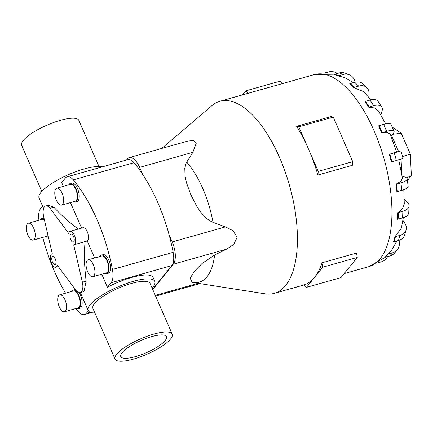 <?xml version="1.0" encoding="UTF-8"?>
<svg xmlns="http://www.w3.org/2000/svg" width="433" height="433" viewBox="0 0 433 433"><rect width="100%" height="100%" fill="white"/><g stroke="black" fill="none" stroke-linecap="round" stroke-linejoin="round"><path stroke-width="0.65" d="M73.697 244.824A6.988 3.085 -105.8 0 0 74.016 244.775A6.988 3.085 -105.8 0 0 74.812 244.217A6.988 3.085 -105.8 0 0 74.768 236.207A6.988 3.085 -105.8 0 0 70.216 231.325A6.988 3.085 -105.8 0 0 69.421 231.877A6.988 3.085 -105.8 0 0 68.744 233.49L50.131 208.343A11.231 4.958 -105.8 0 0 45.741 205.984A11.231 4.958 -105.8 0 0 44.458 206.871A11.231 4.958 -105.8 0 0 43.598 216.397L52.301 253.776A6.988 3.085 -105.8 0 0 51.976 253.825A6.988 3.085 -105.8 0 0 51.181 254.377A6.988 3.085 -105.8 0 0 51.224 262.393A6.988 3.085 -105.8 0 0 55.776 267.275A6.988 3.085 -105.8 0 0 56.571 266.723A6.988 3.085 -105.8 0 0 57.248 265.11L75.867 290.256A11.231 4.958 -105.8 0 0 80.251 292.616A11.231 4.958 -105.8 0 0 81.534 291.723A11.231 4.958 -105.8 0 0 82.394 282.197L73.697 244.824M74.016 244.775L87.228 240.975A6.988 3.085 -105.8 0 0 87.639 240.596A6.988 3.085 -105.8 0 0 87.596 232.586A6.988 3.085 -105.8 0 0 83.044 227.698L70.216 231.325M55.5 264.271A4.211 1.862 74.2 0 1 55.018 264.601A4.211 1.862 74.2 0 1 52.279 261.656A4.211 1.862 74.2 0 1 52.252 256.829A4.211 1.862 74.2 0 1 52.734 256.498A4.211 1.862 74.2 0 1 55.473 259.443A4.211 1.862 74.2 0 1 55.5 264.271M73.74 241.766A4.211 1.862 74.2 0 1 73.264 242.101A4.211 1.862 74.2 0 1 70.519 239.157A4.211 1.862 74.2 0 1 70.492 234.329A4.211 1.862 74.2 0 1 70.974 233.993A4.211 1.862 74.2 0 1 73.713 236.938A4.211 1.862 74.2 0 1 73.74 241.766M94.897 312.972A36.356 9.699 -23.6 0 1 88.175 310.472A36.356 9.699 -23.6 0 1 90.096 304.783A36.356 9.699 -23.6 0 1 125.57 283.848A36.356 9.699 -23.6 0 1 154.808 281.358A36.356 9.699 -23.6 0 1 152.887 287.047A36.356 9.699 -23.6 0 1 152.07 287.994M101.75 274.219L107.438 287.236A36.356 9.699 -23.6 0 1 153.125 277.504L154.808 281.358M87.228 240.975L94.648 257.971M80.251 292.616L82.93 291.858L84.078 291.008L86.167 281.136C84.327 266.512 83.964 253.348 85.09 241.646M122.09 352.695A24.957 6.657 -23.6 0 1 146.435 338.319A24.957 6.657 -23.6 0 1 166.505 336.614A24.957 6.657 -23.6 0 1 165.184 340.522A24.957 6.657 -23.6 0 1 140.839 354.892A24.957 6.657 -23.6 0 1 120.769 356.597A24.957 6.657 -23.6 0 1 122.09 352.695M41.801 191.435L21.65 145.309A31.198 8.324 -23.6 0 1 23.301 140.427A31.198 8.324 -23.6 0 1 53.735 122.463A31.198 8.324 -23.6 0 1 78.822 120.331L98.973 166.456M115.048 359.098L92.906 308.404A31.198 8.324 -23.6 0 1 94.556 303.522A31.198 8.324 -23.6 0 1 124.991 285.558A31.198 8.324 -23.6 0 1 150.078 283.426L172.22 334.119A31.198 8.324 156.4 0 0 147.139 336.252A31.198 8.324 156.4 0 0 116.699 354.216A31.198 8.324 156.4 0 0 115.048 359.098A31.198 8.324 156.4 0 0 140.135 356.965A31.198 8.324 156.4 0 0 170.575 339.001A31.198 8.324 156.4 0 0 172.22 334.119M78.362 229.025C70.005 223.044 61.854 215.796 53.898 207.277L48.42 205.226L45.741 205.984M126.431 160.037L127.286 158.981A17.363 7.664 74.2 0 1 129.267 157.607A17.363 7.664 74.2 0 1 139.626 167.36L142.711 174.429A107.059 47.267 -105.8 0 0 134.008 162.711A16.221 7.161 -105.8 0 0 127.93 159.615L67.191 176.767A16.221 7.161 74.2 0 0 65.34 178.05L61.697 182.547L63.359 186.342M70.455 202.59L81.604 228.11M102.442 166.813A36.356 9.699 156.4 0 0 70.709 173.682A36.356 9.699 156.4 0 0 40.989 192.376A36.356 9.699 156.4 0 0 39.067 198.07L43.625 208.5M64.506 311.728L78.157 307.868A8.779 3.875 -105.8 0 0 79.158 307.176A8.779 3.875 -105.8 0 0 79.098 297.108A8.779 3.875 -105.8 0 0 73.383 290.971L59.732 294.824A8.779 3.875 -105.8 0 0 58.731 295.522A8.779 3.875 -105.8 0 0 58.791 305.59A8.779 3.875 -105.8 0 0 64.506 311.728A8.779 3.875 -105.8 0 0 65.507 311.029A8.779 3.875 -105.8 0 0 65.448 300.962A8.779 3.875 -105.8 0 0 59.732 294.824M79.093 292.638A9.661 4.265 74.2 0 1 81.014 307.522A9.661 4.265 74.2 0 1 79.91 308.285L78.395 308.718A9.661 4.265 -105.8 0 0 79.493 307.95A9.661 4.265 -105.8 0 0 79.434 296.876A9.661 4.265 -105.8 0 0 73.145 290.126A9.661 4.265 -105.8 0 0 72.04 290.889A9.661 4.265 -105.8 0 0 71.672 291.452M76.446 308.356A9.661 4.265 -105.8 0 0 78.395 308.718M92.884 276.719L106.529 272.866A8.779 3.875 -105.8 0 0 107.53 272.173A8.779 3.875 -105.8 0 0 107.471 262.106A8.779 3.875 -105.8 0 0 101.755 255.968L88.11 259.822A8.779 3.875 -105.8 0 0 87.109 260.514A8.779 3.875 -105.8 0 0 87.163 270.582A8.779 3.875 -105.8 0 0 92.884 276.719A8.779 3.875 -105.8 0 0 93.885 276.027A8.779 3.875 -105.8 0 0 93.826 265.959A8.779 3.875 -105.8 0 0 88.11 259.822M101.517 255.124L103.032 254.691A9.661 4.265 74.2 0 1 109.322 261.445A9.661 4.265 74.2 0 1 109.387 272.519A9.661 4.265 74.2 0 1 108.282 273.283L106.767 273.71A9.661 4.265 -105.8 0 0 107.871 272.947A9.661 4.265 -105.8 0 0 107.806 261.873A9.661 4.265 -105.8 0 0 101.517 255.124A9.661 4.265 -105.8 0 0 100.418 255.887A9.661 4.265 -105.8 0 0 100.045 256.45M104.818 273.347A9.661 4.265 -105.8 0 0 106.767 273.71M33.211 240.093A8.779 3.875 -105.8 0 0 34.212 239.4A8.779 3.875 -105.8 0 0 34.158 229.333A8.779 3.875 -105.8 0 0 28.443 223.195A8.779 3.875 -105.8 0 0 27.441 223.888A8.779 3.875 -105.8 0 0 27.495 233.955A8.779 3.875 -105.8 0 0 33.211 240.093L46.861 236.239A8.779 3.875 -105.8 0 0 47.863 235.547A8.779 3.875 -105.8 0 0 48.009 235.346M44.236 219.152A9.661 4.265 -105.8 0 0 41.849 218.497A9.661 4.265 -105.8 0 0 40.751 219.26A9.661 4.265 -105.8 0 0 40.377 219.823M45.151 236.727A9.661 4.265 -105.8 0 0 47.1 237.089A9.661 4.265 -105.8 0 0 48.204 236.321A9.661 4.265 -105.8 0 0 48.225 236.288M61.589 205.09L75.234 201.237A8.779 3.875 -105.8 0 0 76.235 200.544A8.779 3.875 -105.8 0 0 76.181 190.477A8.779 3.875 -105.8 0 0 70.46 184.339L56.815 188.193A8.779 3.875 -105.8 0 0 55.814 188.885A8.779 3.875 -105.8 0 0 55.873 198.953A8.779 3.875 -105.8 0 0 61.589 205.09A8.779 3.875 -105.8 0 0 62.59 204.398A8.779 3.875 -105.8 0 0 62.531 194.33A8.779 3.875 -105.8 0 0 56.815 188.193M70.222 183.495L71.743 183.062A9.661 4.265 74.2 0 1 78.027 189.816A9.661 4.265 74.2 0 1 78.092 200.89A9.661 4.265 74.2 0 1 76.993 201.654L75.472 202.081A9.661 4.265 -105.8 0 0 76.576 201.318A9.661 4.265 -105.8 0 0 76.511 190.244A9.661 4.265 -105.8 0 0 70.222 183.495A9.661 4.265 -105.8 0 0 69.123 184.258A9.661 4.265 -105.8 0 0 68.755 184.821M73.523 201.718A9.661 4.265 -105.8 0 0 75.472 202.081M129.267 157.607L187.803 141.077L193.481 140.465L196.338 142.993L192.842 152.329L186.141 163.095L184.794 168.269L185.048 176.117L186.406 182.472L190.834 194.785L196.961 206.622L200.836 212.262L205.264 217.187L208.376 219.785L211.824 221.875L225.425 226.903L232.986 230.648L237.154 237.344L233.647 244.499L226.481 249.197L214.595 255.037L202.092 263.443L194.471 271.28L190.168 278.094L192.122 282.386L265.207 293.85A99.823 44.074 74.2 0 0 274.181 293.385L304.166 284.919M161.715 148.443L212.029 105.549A99.823 44.074 74.2 0 1 219.921 101.252A99.823 44.074 74.2 0 1 284.903 171.03A99.823 44.074 74.2 0 1 285.569 285.477A99.823 44.074 74.2 0 1 274.181 293.385M296.616 126.317L331.093 116.58L333.269 117.116L298.792 126.853L308.518 149.114A99.823 44.074 -105.8 0 0 296.616 126.317L298.792 126.853M333.269 117.116L352.722 161.639L352.375 165.287L317.898 175.029A99.823 44.074 -105.8 0 0 308.518 149.114L318.244 171.376L317.898 175.029M314.607 277.277A99.823 44.074 -105.8 0 0 322.065 262.793L356.548 253.056L357.274 257.44L322.796 267.177L306.418 287.382L304.15 284.898A99.823 44.074 -105.8 0 0 314.607 277.277M398.972 240.364A12.476 10.69 -141 0 1 397.321 249.684A12.476 10.69 -141 0 1 392.439 252.845L387.99 254.101L385.435 257.251A12.476 10.69 39 0 1 384.894 257.391L391.827 249.857L396.931 240.954M402.923 220.392L404.887 223.401A12.476 9.136 -163.8 0 1 406.094 229.923A12.476 9.136 -163.8 0 1 399.946 235.379L395.491 236.64L394.003 241.776A12.476 9.136 16.2 0 1 393.456 241.917L394.95 236.781L401.38 228.05L403.318 217.658M404.276 199.304L407.361 202.238A12.476 6.69 -177.6 0 1 409.055 205.816A12.476 6.69 -177.6 0 1 402.863 211.261L398.414 212.516L398.127 219.147A12.476 6.69 2.4 0 1 397.586 219.287L397.867 212.663L402.593 208.69L404.281 203.997L403.794 189.692M402.111 175.982L405.58 177.368A12.476 3.588 172.7 0 1 407.188 178.829A12.476 3.588 172.7 0 1 400.915 182.84L396.466 184.095L397.418 191.565A12.476 3.588 -7.3 0 1 396.877 191.711L395.924 184.247L400.98 181.238L402.468 178.266L398.701 159.663M391.935 161.736L391.394 161.893L389.299 154.316L389.841 154.164L391.935 161.736L396.384 160.481L403.069 158.505L400.974 150.928L389.841 154.164M389.072 154.381L395.773 152.248M396.606 152.091L390.274 134.17L387.53 132.563L381.679 132.742L378.642 125.803A12.476 3.329 156.4 0 1 379.184 125.646L382.215 132.585L386.669 131.329A12.476 3.329 -23.6 0 1 394.052 131.334A12.476 3.329 -23.6 0 1 393.391 133.288L391.075 136.146M385.657 123.892L378.599 111.037L374.778 107.985L368.678 107.124L365.008 101.495A12.476 6.468 146.9 0 1 365.544 101.333L369.219 106.962L373.668 105.706A12.476 6.468 -33.1 0 1 381.749 107.043A12.476 6.468 -33.1 0 1 382.074 110.821L380.894 114.902M370.87 99.855L363.807 91.709L353.669 87.536L349.718 83.769A12.476 8.979 133.6 0 1 350.254 83.607L354.205 87.374L358.659 86.113A12.476 8.979 -46.4 0 1 366.811 87.601A12.476 8.979 -46.4 0 1 368.981 93.593L368.824 97.306M353.398 82.719L344.711 77.604L338.119 75.899L334.276 74.368A12.476 10.603 111.7 0 1 334.806 74.205L338.655 75.737L343.104 74.476A12.476 10.603 -68.3 0 1 349.236 74.741A12.476 10.603 -68.3 0 1 355.212 82.216M152.627 289.26L171.814 265.586A16.221 7.161 -105.8 0 0 173.162 252.325A107.059 47.267 -105.8 0 0 169.119 234.865L172.204 241.933A17.363 7.664 74.2 0 1 173.265 264.222L152.746 289.536M407.399 180.501L411.35 175.625L410.327 154.121L401.191 133.207L392.201 127.107M406.587 177.914L411.35 175.625M402.517 156.508L410.327 154.121M401.759 173.914L401.061 159.138M392.542 134.333L401.191 133.207M398.566 151.507L391.578 135.518M282.495 83.58L280.243 81.123L245.765 90.86L248.017 93.317M242.507 94.876L245.765 90.86M306.418 287.382L340.895 277.645L357.274 257.44M322.065 262.793L322.796 267.177M352.722 161.639L318.244 171.376M387.53 256.661A12.476 11.193 -104.2 0 1 381.089 261.943L377.738 262.885M385.435 257.251L389.889 255.995A12.476 10.69 39 0 0 394.766 252.834L397.321 249.684M387.99 254.101A12.476 10.69 -141 0 1 387.448 254.241M394.003 241.776L398.452 240.521A12.476 9.136 16.2 0 0 404.606 235.065L406.094 229.923M395.491 236.64A12.476 9.136 -163.8 0 1 394.95 236.781M398.127 219.147L402.582 217.886A12.476 6.69 2.4 0 0 408.768 212.446L409.055 205.816M398.414 212.516A12.476 6.69 -177.6 0 1 397.867 212.657M397.418 191.565L401.867 190.309A12.476 3.588 -7.3 0 0 408.14 186.298L407.188 178.829M396.466 184.095A12.476 3.588 172.7 0 1 395.924 184.247M396.579 152.01L400.974 150.928M381.679 132.742A12.476 3.329 -23.6 0 1 382.215 132.585M394.052 131.334L391.015 124.39A12.476 3.329 156.4 0 0 383.638 124.385L379.184 125.646M368.678 107.124A12.476 6.468 -33.1 0 1 369.219 106.962M381.749 107.043L378.079 101.414A12.476 6.468 146.9 0 0 369.993 100.077L365.544 101.333M353.669 87.536A12.476 8.979 -46.4 0 1 354.205 87.374M366.811 87.601L362.859 83.834A12.476 8.979 133.6 0 0 354.703 82.351L350.254 83.607M338.119 75.899A12.476 10.603 -68.3 0 1 338.655 75.737M349.236 74.741L345.388 73.209A12.476 10.603 111.7 0 0 339.255 72.944L334.806 74.205M324.523 73.069L328.533 71.932A12.476 11.193 -104.2 0 1 328.804 71.862A12.476 11.193 -104.2 0 1 337.388 73.475M328.804 71.862L325.437 72.712A12.476 11.193 75.8 0 0 325.172 72.782L324.133 73.074M44.458 220.088A8.779 3.875 -105.8 0 0 42.088 219.342L28.443 223.195M41.849 218.497L43.365 218.07A9.661 4.265 74.2 0 1 43.971 217.999M73.145 290.126L74.66 289.699A9.661 4.265 74.2 0 1 75.407 289.634M50.131 208.343L53.898 207.277M38.948 220.229A16.221 7.161 74.2 0 1 40.572 208.609L42.586 206.124M88.343 310.791L86.308 313.303A16.221 7.161 74.2 0 1 84.457 314.585A16.221 7.161 74.2 0 1 78.373 311.489A107.059 47.267 74.2 0 1 75.948 308.496M67.191 176.767A16.221 7.161 74.2 0 1 73.274 179.863A107.059 47.267 74.2 0 1 112.428 269.478A16.221 7.161 74.2 0 1 111.081 282.738L107.438 287.236M65.54 293.184A107.059 47.267 74.2 0 1 42.753 237.403M86.167 281.136L82.394 282.197M169.119 234.865A107.059 47.267 -105.8 0 0 142.711 174.429M186.672 162.056A68.685 30.326 74.2 0 1 213.041 222.416M214.595 255.037A68.685 30.326 74.2 0 1 207.006 276.774A68.685 30.326 74.2 0 1 192.994 282.533M219.921 101.252L314.45 74.557A99.823 44.074 74.2 0 1 379.432 144.335A99.823 44.074 74.2 0 1 380.098 258.782A99.823 44.074 74.2 0 1 368.71 266.69L385.354 257.278M392.439 252.845L389.889 255.995M399.946 235.379L398.452 240.521M402.863 211.261L402.582 217.886M400.915 182.84L401.867 190.309M394.29 152.909L396.384 160.481M383.638 124.385L386.669 131.329M369.993 100.077L373.668 105.706M354.703 82.351L358.659 86.113M339.255 72.944L343.104 74.476M325.172 72.782L328.533 71.932M139.626 167.36L192.842 152.329M173.265 264.222L226.481 249.197M155.301 295.387L198.033 283.323M172.204 241.933L225.425 226.903M90.156 312.215L86.308 313.303M171.814 265.586L111.081 282.738M173.162 252.325L112.428 269.478M134.008 162.711L73.274 179.863M51.976 253.825L52.29 253.738M48.334 236.737L47.1 237.089M314.45 74.557L334.925 74.167M155.62 296.118L199.889 283.615M344.154 273.629L368.71 266.69M88.175 310.472L80.359 292.584M55.776 267.275L58.32 266.555M91.433 312.615L84.457 314.585"/></g></svg>
